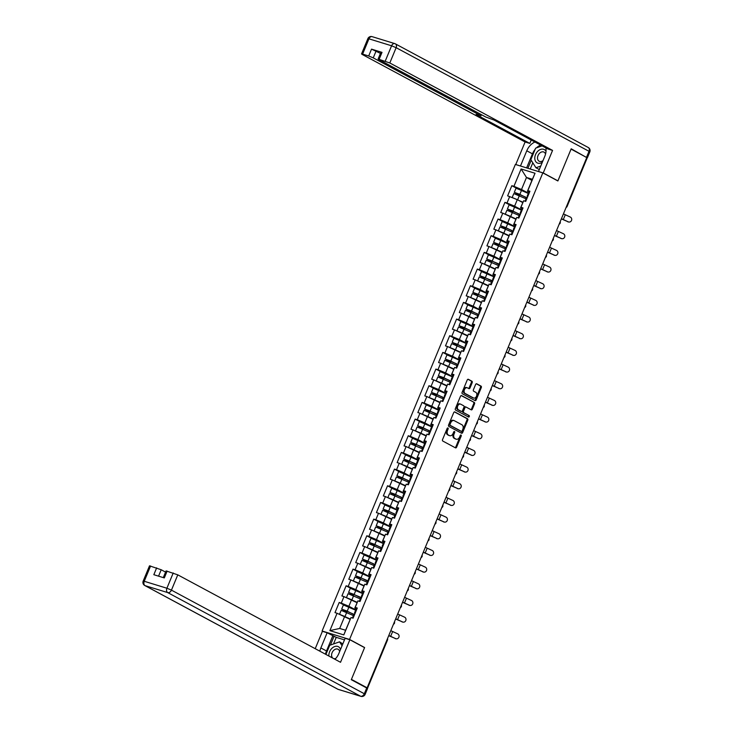 <?xml version="1.0" encoding="UTF-8"?>
<svg xmlns="http://www.w3.org/2000/svg" width="733" height="733" viewBox="0 0 733 733"><rect width="100%" height="100%" fill="white"/><g stroke="black" fill="none" stroke-linecap="round" stroke-linejoin="round"><path stroke-width="1.1" d="M447.945 427.999A0.797 0.55 107.1 0 0 447.148 428.475L442.53 439.617A1.145 0.788 107.1 0 0 442.796 441.046L455.468 447.854A1.145 0.788 107.1 0 0 456.604 447.176L461.222 436.034A0.797 0.55 107.1 0 0 460.232 435.503L459.637 436.95A3.647 2.529 107.1 0 1 456.311 439.223A3.647 2.529 107.1 0 1 455.999 439.094L454.936 438.526A3.647 2.529 107.1 0 1 454.075 433.963L454.68 432.516A0.797 0.55 107.1 0 0 453.69 431.984L453.095 433.432A3.647 2.529 107.1 0 1 449.769 435.714A3.647 2.529 107.1 0 1 449.448 435.576L448.394 435.008A3.647 2.529 107.1 0 1 447.533 430.445L448.129 428.997A0.797 0.55 107.1 0 0 447.945 427.999M472.189 382.653A1.145 0.788 107.1 0 0 471.924 381.224L468.369 379.309A1.145 0.788 107.1 0 0 467.233 379.987L462.102 392.366A1.145 0.788 107.1 0 0 462.376 393.786L475.039 400.594A1.145 0.788 107.1 0 0 476.175 399.925L481.306 387.546A1.145 0.788 107.1 0 0 481.031 386.117L476.743 383.808A1.145 0.788 107.1 0 0 475.607 384.486L473.408 389.782A1.145 0.788 107.1 0 0 473.683 391.211L475.809 392.347A3.051 2.117 107.1 0 1 476.606 395.976A3.051 2.117 107.1 0 1 473.747 398.074A3.051 2.117 107.1 0 1 473.481 397.964L465.143 393.484A3.051 2.117 107.1 0 1 464.346 389.855A3.051 2.117 107.1 0 1 467.205 387.757A3.051 2.117 107.1 0 1 467.471 387.867L468.854 388.618A1.145 0.788 107.1 0 0 470 387.949L472.189 382.653L471.392 382.406A1.145 0.788 107.1 0 0 471.117 380.977L467.938 379.273M367.123 687.82L351.428 679.381L364.613 647.532L349.559 639.442L542.823 172.869L557.877 180.959L571.071 149.111L586.766 157.549L367.123 687.82L365.923 687.444L367.068 688.067L387.088 639.634M454.854 411.937A1.145 0.788 107.1 0 0 453.718 412.606L448.587 424.984A1.145 0.788 107.1 0 0 448.862 426.414L461.524 433.221A1.145 0.788 107.1 0 0 462.66 432.543L467.791 420.165A1.145 0.788 107.1 0 0 467.526 418.745L454.652 411.873M455.349 408.675L460.471 396.296A1.145 0.788 107.1 0 1 461.616 395.628L474.278 402.426A1.145 0.788 107.1 0 1 474.544 403.856L472.354 409.151A1.145 0.788 107.1 0 1 471.218 409.829L466.078 407.062A1.145 0.788 107.1 0 0 464.942 407.74L463.485 411.25A1.145 0.788 107.1 0 0 463.751 412.679L469.102 415.547A0.797 0.55 107.1 0 1 468.497 417.022L455.614 410.095A1.145 0.788 107.1 0 1 455.349 408.675M349.559 639.442L322.099 631.012L515.363 164.439L542.823 172.869M516.426 188.161L511.836 185.696L507.63 195.848L517.296 199.642L522.757 202.583M511.836 185.696L513.915 186.338L521.108 168.975L535.035 173.254L527.842 190.617L529.922 191.258L525.726 201.41L523.637 200.769L520.943 207.283L523.023 207.925L518.817 218.077L516.738 217.435L514.035 223.959L516.114 224.6L511.909 234.752L509.829 234.111L507.126 240.626L509.215 241.267L505.01 251.419L502.92 250.778L500.227 257.301L502.307 257.943L498.101 268.095L496.021 267.453L493.318 273.968L495.398 274.609L491.192 284.761L489.113 284.12L486.41 290.644L488.499 291.285L484.293 301.437L482.204 300.796L479.51 307.31L481.59 307.952L477.385 318.104L475.305 317.462L472.602 323.986L474.682 324.627L470.476 334.779L468.396 334.138L465.693 340.653L467.782 341.294L463.577 351.446L461.488 350.805L458.794 357.328L460.874 357.97L456.668 368.122L454.588 367.48L451.885 373.995L453.965 374.636L449.76 384.788L447.68 384.147L444.977 390.671L447.066 391.303L442.86 401.464L440.771 400.823L438.077 407.337L440.157 407.979L435.952 418.131L433.872 417.489L431.169 424.013L433.249 424.645L429.043 434.797L426.963 434.165L424.26 440.68L426.349 441.321L422.144 451.473L420.064 450.832L417.361 457.355L419.441 457.988L415.235 468.14L413.155 467.507L410.453 474.022L412.532 474.663L408.327 484.815L406.247 484.174L403.544 490.698L405.633 491.33L401.427 501.482L399.348 500.85L396.645 507.364L398.725 508.006L394.519 518.158L392.439 517.516L389.736 524.04L391.816 524.672L387.61 534.824L385.531 534.192L382.837 540.707L384.917 541.348L380.711 551.5L378.631 550.859L375.928 557.382L378.008 558.015L373.803 568.167L371.723 567.534L369.02 574.049L371.1 574.69L366.894 584.842L364.814 584.201L362.12 590.725L364.2 591.357L359.995 601.509L357.915 600.877L355.212 607.391L357.292 608.033L353.086 618.185L351.006 617.543L343.814 634.906L329.887 630.627L337.079 613.264L350.127 619.358M343.795 604.945L339.196 602.471L334.99 612.623L337.079 613.264M339.196 602.471L341.285 603.112L343.979 596.598L357.035 602.682M350.695 588.269L346.104 585.804L341.899 595.956L343.979 596.598M346.104 585.804L348.184 586.446L350.887 579.922L363.935 586.015M357.603 571.603L353.013 569.129L348.807 579.281L350.887 579.922M353.013 569.129L355.093 569.77L357.796 563.256L370.843 569.339M364.512 554.927L359.912 552.462L355.707 562.614L357.796 563.256M359.912 552.462L362.001 553.103L364.695 546.58L377.752 552.673M371.411 538.26L366.821 535.786L362.615 545.938L364.695 546.58M366.821 535.786L368.901 536.428L371.604 529.913L384.651 535.997M378.32 521.584L373.729 519.12L369.524 529.272L371.604 529.913M373.729 519.12L375.809 519.761L378.512 513.237L391.559 519.33M385.228 504.918L380.629 502.444L376.423 512.596L378.512 513.237M380.629 502.444L382.718 503.085L385.411 496.571L398.468 502.655M392.128 488.242L387.537 485.777L383.332 495.929L385.411 496.571M387.537 485.777L389.617 486.419L392.32 479.895L405.367 485.988M399.036 471.576L394.446 469.102L390.24 479.254L392.32 479.895M394.446 469.102L396.526 469.743L399.228 463.229L412.276 469.312M405.945 454.9L401.345 452.435L397.139 462.587L399.228 463.229M401.345 452.435L403.425 453.076L406.128 446.553L419.175 452.646M412.844 438.233L408.254 435.759L404.048 445.911L406.128 446.553M408.254 435.759L410.333 436.401L413.036 429.886L426.084 435.97M419.752 421.557L415.162 419.093L410.956 429.245L413.036 429.886M415.162 419.093L417.242 419.734L419.945 413.21L432.992 419.303M426.661 404.891L422.061 402.417L417.856 412.569L419.945 413.21M422.061 402.417L424.141 403.058L426.844 396.544L439.892 402.628M433.56 388.215L428.97 385.75L424.764 395.902L426.844 396.544M428.97 385.75L431.05 386.392L433.753 379.868L446.8 385.961M440.469 371.549L435.878 369.084L431.673 379.236L433.753 379.868M435.878 369.084L437.958 369.716L440.652 363.202L453.709 369.295M447.368 354.873L442.778 352.408L438.572 362.56L440.652 363.202M442.778 352.408L444.858 353.049L447.561 346.526L460.608 352.619M454.277 338.206L449.686 335.741L445.481 345.894L447.561 346.526M449.686 335.741L451.766 336.374L454.469 329.859L467.517 335.952M461.185 321.53L456.595 319.066L452.389 329.218L454.469 329.859M456.595 319.066L458.675 319.707L461.369 313.183L474.425 319.276M468.085 304.864L463.494 302.399L459.289 312.551L461.369 313.183M463.494 302.399L465.574 303.031L468.277 296.517L481.324 302.61M474.993 288.188L470.403 285.723L466.197 295.875L468.277 296.517M470.403 285.723L472.483 286.365L475.186 279.841L488.233 285.934M481.902 271.522L477.311 269.057L473.106 279.209L475.186 279.841M477.311 269.057L479.391 269.689L482.085 263.174L495.142 269.268M488.801 254.846L484.211 252.381L480.005 262.533L482.085 263.174M484.211 252.381L486.291 253.022L488.993 246.499L502.041 252.592M495.71 238.179L491.119 235.714L486.914 245.867L488.993 246.499M491.119 235.714L493.199 236.347L495.902 229.832L508.949 235.925M502.618 221.503L498.028 219.039L493.822 229.191L495.902 229.832M498.028 219.039L500.108 219.68L502.801 213.156L515.858 219.249M509.517 204.837L504.927 202.372L500.721 212.524L502.801 213.156M504.927 202.372L507.007 203.004L509.71 196.49M522.638 208.841L520.522 207.98L523.637 200.769M517.296 199.642L514.593 206.165L521.484 209.867M520.522 207.98L520.943 207.283M507.007 203.004L514.593 206.165M515.052 225.425L513.613 224.655L516.738 217.435M510.388 216.317L507.694 222.832L514.584 226.534M513.613 224.655L514.035 223.959M500.108 219.68L507.694 222.832M508.152 242.101L506.714 241.322L509.829 234.111M503.489 232.984L500.786 239.508L507.676 243.209M506.714 241.322L507.126 240.626M493.199 236.347L500.786 239.508M501.244 258.767L499.805 257.998L502.92 250.778M496.58 249.66L493.877 256.174L500.767 259.876M499.805 257.998L500.227 257.301M486.291 253.022L493.877 256.174M494.335 275.443L492.897 274.664L496.021 267.453M489.681 266.326L486.978 272.85L493.868 276.552M492.897 274.664L493.318 273.968M479.391 269.689L486.978 272.85M487.436 292.11L485.997 291.34L489.113 284.12M482.772 283.002L480.069 289.517L486.959 293.218M485.997 291.34L486.41 290.644M472.483 286.365L480.069 289.517M480.527 308.785L479.089 308.007L482.204 300.796M475.864 299.669L473.17 306.192L480.051 309.894M479.089 308.007L479.51 307.31M465.574 303.031L473.17 306.192M473.619 325.452L472.18 324.682L475.305 317.462M468.964 316.344L466.261 322.859L473.151 326.561M472.18 324.682L472.602 323.986M458.675 319.707L466.261 322.859M466.719 342.128L465.281 341.349L468.396 334.138M462.056 333.011L459.353 339.535L466.243 343.236M465.281 341.349L465.693 340.653M451.766 336.374L459.353 339.535M459.811 358.794L458.372 358.025L461.488 350.805M455.147 349.687L452.453 356.201L459.334 359.903M458.372 358.025L458.794 357.328M444.858 353.049L452.453 356.201M453.59 375.553L451.464 374.691L454.588 367.48M448.248 366.353L445.545 372.877L452.435 376.579M451.464 374.691L451.885 373.995M437.958 369.716L445.545 372.877M446.681 392.219L444.565 391.367L447.68 384.147M441.339 383.029L438.636 389.544L445.527 393.245M444.565 391.367L444.977 390.671M431.05 386.392L438.636 389.544M439.094 408.812L437.656 408.034L440.771 400.823M434.431 399.696L431.737 406.219L438.627 409.921M437.656 408.034L438.077 407.337M424.141 403.058L431.737 406.219M432.186 425.479L430.747 424.709L433.872 417.489M427.531 416.371L424.828 422.886L431.719 426.588M430.747 424.709L431.169 424.013M417.242 419.734L424.828 422.886M425.287 442.155L423.848 441.376L426.963 434.165M420.623 433.038L417.92 439.562L424.81 443.263M423.848 441.376L424.26 440.68M410.333 436.401L417.92 439.562M418.378 458.821L416.94 458.052L420.064 450.832M413.714 449.714L411.021 456.228L417.911 459.93M416.94 458.052L417.361 457.355M403.425 453.076L411.021 456.228M411.479 475.497L410.04 474.718L413.155 467.507M406.815 466.38L404.112 472.904L411.002 476.606M410.04 474.718L410.453 474.022M396.526 469.743L404.112 472.904M404.57 492.164L403.132 491.394L406.247 484.174M399.906 483.056L397.204 489.571L404.094 493.272M403.132 491.394L403.544 490.698M389.617 486.419L397.204 489.571M398.349 508.922L396.223 508.061L399.348 500.85M392.998 499.723L390.304 506.246L397.194 509.948M396.223 508.061L396.645 507.364M382.718 503.085L390.304 506.246M390.762 525.506L389.324 524.736L392.439 517.516M386.099 516.399L383.396 522.913L390.286 526.615M389.324 524.736L389.736 524.04M375.809 519.761L383.396 522.913M383.854 542.173L382.415 541.403L385.531 534.192M379.19 533.065L376.487 539.589L383.377 543.29M382.415 541.403L382.837 540.707M368.901 536.428L376.487 539.589M377.632 558.931L375.507 558.079L378.631 550.859M372.282 549.741L369.588 556.255L376.478 559.957M375.507 558.079L375.928 557.382M362.001 553.103L369.588 556.255M370.046 575.515L368.607 574.745L371.723 567.534M365.382 566.407L362.679 572.931L369.569 576.633M368.607 574.745L369.02 574.049M355.093 569.77L362.679 572.931M363.137 592.191L361.699 591.421L364.814 584.201M358.474 583.083L355.771 589.598L362.661 593.299M361.699 591.421L362.12 590.725M348.184 586.446L355.771 589.598M356.229 608.857L354.79 608.088L357.915 600.877M351.565 599.75L348.871 606.264L355.762 609.966M354.79 608.088L355.212 607.391M341.285 603.112L348.871 606.264M344.666 616.426L339.681 628.447L345.609 630.261L351.006 617.543M345.609 630.261L343.814 634.906M329.887 630.627L339.681 628.447M586.675 157.778L587.124 158.099L567.076 206.504L566.664 206.211L586.721 157.797M322.978 631.489L322.099 631.012M529.547 192.174L527.43 191.313L532.405 179.292L526.486 177.468L521.502 189.49L528.392 193.191M531.947 180.41L526.486 177.468L521.108 168.975M527.43 191.313L527.842 190.617M532.405 179.292L535.035 173.254M513.915 186.338L521.502 189.49M364.613 647.532L364.044 647.358M447.387 428.118A0.797 0.55 107.1 0 1 447.332 428.759L446.736 430.198A3.647 2.529 107.1 0 0 447.597 434.761L448.394 435.008M449.769 435.714L448.972 435.466A3.647 2.529 107.1 0 1 448.651 435.329L447.597 434.761M456.311 439.223L455.514 438.985A3.647 2.529 107.1 0 1 455.193 438.847L454.139 438.279A3.647 2.529 107.1 0 1 453.278 433.716L453.874 432.268A0.797 0.55 107.1 0 0 453.938 431.627M455.092 447.652A1.145 0.788 107.1 0 0 455.807 446.938L460.416 435.787A0.797 0.55 107.1 0 0 460.48 435.145M461.149 433.02A1.145 0.788 107.1 0 0 461.863 432.296L466.994 419.927A1.145 0.788 107.1 0 0 466.719 418.497L454.433 411.891M450.053 424.361A0.797 0.55 107.1 0 0 450.245 425.36L461.359 431.334A0.797 0.55 107.1 0 0 462.156 430.867L462.789 429.346A3.647 2.529 107.1 0 0 461.927 424.774L454.323 420.696A3.647 2.529 107.1 0 0 454.011 420.559A3.647 2.529 107.1 0 0 450.685 422.84L450.053 424.361L449.256 424.114A0.797 0.55 107.1 0 0 449.439 425.113L450.245 425.36M460.7 431.132A0.797 0.55 107.1 0 1 460.562 431.086L449.439 425.113M453.525 420.449A3.647 2.529 107.1 0 0 453.205 420.311A3.647 2.529 107.1 0 0 449.879 422.593L450.685 422.84M449.256 424.114L449.879 422.593M461.185 395.582L474.278 402.426M470.843 409.628A1.145 0.788 107.1 0 0 471.557 408.913L473.747 403.608A1.145 0.788 107.1 0 0 473.481 402.188M465.876 406.998L465.281 406.815A1.145 0.788 107.1 0 0 464.136 407.493L462.688 411.002A1.145 0.788 107.1 0 0 462.954 412.432L469.102 415.547M468.057 416.784A0.797 0.55 107.1 0 0 468.305 415.309M460.745 404.204A3.051 2.117 107.1 0 0 460.48 404.094A3.051 2.117 107.1 0 0 457.63 406.192A3.051 2.117 107.1 0 0 458.427 409.811L461.359 411.387A1.145 0.788 107.1 0 0 462.496 410.718L463.952 407.209A1.145 0.788 107.1 0 0 463.687 405.78L460.745 404.204M459.948 403.956A3.051 2.117 107.1 0 0 459.683 403.846A3.051 2.117 107.1 0 0 456.824 405.945A3.051 2.117 107.1 0 0 457.621 409.564L458.427 409.811M460.764 411.213A1.145 0.788 107.1 0 1 460.562 411.149L457.621 409.564M468.488 388.417A1.145 0.788 107.1 0 0 469.193 387.702L471.392 382.406M466.664 387.629A3.051 2.117 107.1 0 0 466.399 387.51A3.051 2.117 107.1 0 0 463.549 389.617A3.051 2.117 107.1 0 0 464.346 393.236L465.143 393.484M473.234 397.882A3.051 2.117 107.1 0 1 472.95 397.827A3.051 2.117 107.1 0 1 472.684 397.717L464.346 393.236M474.663 400.392A1.145 0.788 107.1 0 0 475.378 399.677L480.5 387.299A1.145 0.788 107.1 0 0 480.234 385.87L476.313 383.771M355.661 610.195L343.401 604.954L341.697 609.068L344.675 610.836A0.696 0.486 -72.9 0 1 344.904 611.487M345.921 611.927A0.696 0.486 107.1 0 0 345.719 611.157L343.09 609.645L346.48 610.836L353.892 614.474M339.535 614.291L341.166 610.351L353.425 615.592M340.011 614.483L350.273 619M350.209 619.156L345.115 616.664M344.373 616.297L341.835 615.244M341.697 609.068L353.957 614.309M388.747 635.612A9.3 0.907 -157.5 0 0 390.112 636.253L395.655 638.626A2.611 2.428 98.2 0 0 398.99 636.913A2.611 2.428 98.2 0 0 397.653 633.816L392.65 631.525A7.788 0.76 22.5 0 1 390.808 630.637M396.287 638.81L395.728 638.736A2.611 2.428 -81.8 0 1 395.105 638.553M355.212 613.063L354.506 612.999L355.047 613.457M356.916 608.949L356.211 608.885L354.506 612.999M354.68 614.346L353.975 614.281L352.436 617.983M395.655 638.626L390.662 636.336A7.788 0.76 22.5 0 1 388.82 635.447M340.506 649.52A7.559 5.397 -61.8 0 0 333.891 646.891A7.559 5.397 -61.8 0 0 328.86 655.449A7.559 5.397 -61.8 0 0 328.897 656.035M339.645 651.582A5.168 3.692 -61.8 0 0 338.105 649.264A5.168 3.692 -61.8 0 0 333.799 650.253A5.168 3.692 -61.8 0 0 331.582 655.247A5.168 3.692 -61.8 0 0 332.965 658.225M333.46 658.491A5.168 3.692 -61.8 0 0 335.76 658.472M325.919 654.441L329.713 645.297L339.581 641.824L342.815 643.931M339.581 641.824L342.064 645.746M546.021 151.355A7.559 5.397 -61.8 0 0 537.655 151.364A7.559 5.397 -61.8 0 0 535.264 160.729A7.559 5.397 -61.8 0 0 542.31 162.305M545.517 154.196A5.168 3.692 -61.8 0 0 544.023 152.125A5.168 3.692 -61.8 0 0 539.479 153.353A5.168 3.692 -61.8 0 0 539.131 161.233A5.168 3.692 -61.8 0 0 543.025 160.582M539.515 169.057L538.819 169.305L535.951 167.756L530.848 159.693L535.631 148.158L542.108 145.876M540.752 166.07L535.951 167.756M334.972 659.306A13.075 9.337 -61.8 0 0 338.866 653.47L345.151 638.296L349.87 639.744L340.533 662.293L177.78 574.846L171.449 590.129L364.319 693.757L366.711 687.985L351.29 679.702L364.576 647.642L349.87 639.744M325.525 654.23A13.075 9.337 -61.8 0 1 326.515 650.977L320.852 647.935A13.075 9.337 -61.8 0 0 319.863 651.188M320.852 647.935L327.138 632.762L322.41 631.315L315.217 648.687M344.492 639.891L336.236 637.353L327.138 632.762M165.576 572.106L161.214 569.761L158.557 576.156M150.577 565.995L144.245 581.278L143.173 581.095L149.505 565.821L161.214 569.761M163.294 577.613L166.079 570.906L177.78 574.846M156.66 567.864L153.829 574.699L164.311 577.925L167.142 571.089M366.711 687.985L367.526 688.58L365.135 694.353L364.319 693.757A3.491 2.492 118.2 0 1 360.59 696.222L167.72 592.594L145.07 585.64L337.931 689.267L360.59 696.222A3.491 2.419 -72.9 0 0 360.893 696.35A3.491 3.491 0 0 0 365.135 694.353M326.515 650.977L332.8 635.804M334.083 636.198L330.418 645.04M336.236 637.353L333.497 643.959M520.65 166.061L515.766 164.522L525.103 141.973L362.349 54.526L361.534 53.93L362.606 54.114L368.69 55.974L371.521 49.138L380.445 53.381M520.485 165.97L526.77 150.796A13.075 9.337 -61.8 0 1 534.934 142.019M586.748 157.604L571.199 148.79L557.923 180.849L543.226 172.951L538.498 171.504L544.784 156.331A13.075 9.337 -61.8 0 0 545.865 147.901M543.226 172.951L552.563 150.402L547.844 148.955L494.069 120.065L485.75 117.014L378.924 59.62L378.109 59.025L380.94 52.18L382.012 52.364L371.521 49.138M531.233 140.03L529.831 143.421L525.103 141.973M557.923 180.849L557.355 180.675M552.563 150.402L389.809 62.965L378.109 59.025M376.075 51.035L373.244 57.87L480.069 115.273L476.056 114.531L529.831 143.421M373.244 57.87L368.69 55.974M526.615 167.894L532.442 153.838L526.77 150.796M540.597 145.07A13.075 9.337 -61.8 0 0 536.483 147.855M535.163 149.285A13.075 9.337 -61.8 0 0 532.442 153.838M531.214 160.27L527.897 168.288M532.809 162.781L530.234 169.002M362.569 593.528L350.301 588.278L348.596 592.392L351.583 594.17A0.696 0.486 -72.9 0 1 351.813 594.82M352.82 595.26A0.696 0.486 107.1 0 0 352.619 594.49L349.998 592.97L353.379 594.17L360.801 597.798M346.434 597.615L348.065 593.675L360.334 598.925M346.911 597.816L357.182 602.324M357.108 602.489L352.023 599.997M351.281 599.631L348.734 598.568M348.596 592.392L361.58 597.67M369.478 576.853L357.209 571.612L355.505 575.726L358.483 577.494A0.696 0.486 -72.9 0 1 358.712 578.145M359.729 578.584A0.696 0.486 107.1 0 0 359.527 577.815L356.898 576.303L360.288 577.494L367.7 581.132M353.343 580.948L354.974 577.008L367.242 582.249M353.819 581.141L364.081 585.658M364.017 585.814L358.923 583.321M358.19 582.955L355.642 581.901M355.505 575.726L368.488 581.003M376.377 560.186L364.118 554.936L362.414 559.05L365.391 560.827A0.696 0.486 -72.9 0 1 365.62 561.478M366.628 561.918A0.696 0.486 107.1 0 0 366.436 561.148L363.806 559.627L367.196 560.827L374.609 564.465M360.251 564.273L361.882 560.333L374.142 565.583M360.728 564.474L370.99 568.982M370.925 569.147L365.831 566.655M365.089 566.288L362.551 565.225M362.414 559.05L374.673 564.3M383.286 543.51L371.017 538.269L369.313 542.383L372.3 544.152A0.696 0.486 -72.9 0 1 372.529 544.802M373.537 545.242A0.696 0.486 107.1 0 0 373.335 544.472L370.715 542.961L374.096 544.152L381.517 547.789M367.151 547.606L368.781 543.666L381.05 548.907M367.627 547.798L377.898 552.315M377.825 552.471L372.74 549.979M371.998 549.622L369.45 548.559M369.313 542.383L381.581 547.624M390.194 526.844L377.926 521.594L376.221 525.708L379.199 527.485A0.696 0.486 -72.9 0 1 379.428 528.136M380.445 528.575A0.696 0.486 107.1 0 0 380.244 527.806L377.614 526.285L381.004 527.485L388.417 531.123M374.059 530.93L375.69 526.99L387.959 532.24M374.536 531.132L384.798 535.64M384.733 535.805L379.639 533.312M378.906 532.946L376.359 531.892M376.221 525.708L388.49 530.958M395.655 618.945A9.3 0.907 -157.5 0 0 397.011 619.587L402.564 621.96A2.611 2.428 98.2 0 0 405.899 620.237A2.611 2.428 98.2 0 0 404.552 617.149L399.558 614.859A7.788 0.76 22.5 0 1 397.717 613.97M403.187 622.143L402.637 622.06A2.611 2.428 -81.8 0 1 402.014 621.877M362.111 596.387L361.406 596.332L361.955 596.781M363.815 592.273L363.11 592.209L361.406 596.332M402.564 621.96L397.57 619.669A7.788 0.76 22.5 0 1 395.719 618.78M402.564 602.269A9.3 0.907 -157.5 0 0 403.92 602.911L409.472 605.284A2.611 2.428 98.2 0 0 412.798 603.571A2.611 2.428 98.2 0 0 411.46 600.474L406.467 598.183A7.788 0.76 22.5 0 1 404.616 597.294M410.095 605.467L409.545 605.394A2.611 2.428 -81.8 0 1 408.922 605.211M369.02 579.721L368.314 579.656L368.855 580.115M370.724 575.607L370.018 575.542L368.314 579.656M409.472 605.284L404.469 602.993A7.788 0.76 22.5 0 1 402.628 602.105M409.463 585.603A9.3 0.907 -157.5 0 0 410.828 586.244L416.371 588.617A2.611 2.428 98.2 0 0 419.707 586.904A2.611 2.428 98.2 0 0 418.369 583.807L413.366 581.516A7.788 0.76 22.5 0 1 411.525 580.628M417.004 588.801L416.445 588.718A2.611 2.428 -81.8 0 1 415.822 588.535M375.928 563.045L375.223 562.99L375.763 563.439M375.397 564.328L374.691 564.273L373.152 567.974M416.371 588.617L411.378 586.327A7.788 0.76 22.5 0 1 409.536 585.438M416.371 568.927A9.3 0.907 -157.5 0 0 417.728 569.568L423.28 571.942A2.611 2.428 98.2 0 0 426.615 570.228A2.611 2.428 98.2 0 0 425.268 567.131L420.275 564.841A7.788 0.76 22.5 0 1 418.433 563.952M423.903 572.125L423.353 572.052A2.611 2.428 -81.8 0 1 422.73 571.868M382.828 546.378L382.122 546.314L382.672 546.772M384.532 542.264L383.826 542.2L382.122 546.314M382.296 547.661L381.591 547.597L380.06 551.298M423.28 571.942L418.286 569.651A7.788 0.76 22.5 0 1 416.436 568.762M423.28 552.261A9.3 0.907 -157.5 0 0 424.636 552.902L430.189 555.275A2.611 2.428 98.2 0 0 433.515 553.562A2.611 2.428 98.2 0 0 432.177 550.465L427.183 548.174A7.788 0.76 22.5 0 1 425.332 547.285M430.812 555.458L430.262 555.376A2.611 2.428 -81.8 0 1 429.639 555.193M389.736 529.702L389.031 529.647L389.571 530.096M391.44 525.588L390.735 525.534L389.031 529.647M389.205 530.985L388.499 530.93L386.969 534.632M430.189 555.275L425.186 552.984A7.788 0.76 22.5 0 1 423.344 552.096M397.094 510.168L384.834 504.927L383.13 509.041L386.108 510.809A0.696 0.486 -72.9 0 1 386.337 511.46M387.345 511.9A0.696 0.486 107.1 0 0 387.152 511.13L384.523 509.618L387.913 510.809L395.325 514.447M380.968 514.264L382.599 510.324L394.858 515.565M381.444 514.456L391.706 518.973M391.642 519.129L386.548 516.637M385.805 516.279L383.267 515.217M383.13 509.041L395.389 514.282M430.179 535.585A9.3 0.907 -157.5 0 0 431.545 536.226L437.088 538.599A2.611 2.428 98.2 0 0 440.423 536.886A2.611 2.428 98.2 0 0 439.085 533.789L434.083 531.498A7.788 0.76 22.5 0 1 432.241 530.61M437.72 538.782L437.161 538.709A2.611 2.428 -81.8 0 1 436.538 538.526M396.645 513.036L395.939 512.972L396.48 513.43M396.113 514.319L395.408 514.254L393.868 517.956M437.088 538.599L432.094 536.309A7.788 0.76 22.5 0 1 430.253 535.42M404.002 493.501L391.734 488.251L390.029 492.365L393.016 494.143A0.696 0.486 -72.9 0 1 393.236 494.793M394.253 495.233A0.696 0.486 107.1 0 0 394.052 494.463L391.431 492.942L394.812 494.143L402.234 497.78M387.867 497.588L389.498 493.648L401.766 498.898M388.343 497.789L398.615 502.297M398.541 502.462L393.456 499.97M392.714 499.604L390.167 498.55M390.029 492.365L402.298 497.615M437.088 518.918A9.3 0.907 -157.5 0 0 438.444 519.56L443.996 521.933A2.611 2.428 98.2 0 0 447.332 520.219A2.611 2.428 98.2 0 0 445.985 517.122L440.991 514.832A7.788 0.76 22.5 0 1 439.149 513.943M444.619 522.116L444.07 522.033A2.611 2.428 -81.8 0 1 443.447 521.85M403.544 496.36L402.838 496.305L403.379 496.754M405.248 492.246L404.543 492.191L402.838 496.305M403.013 497.643L402.307 497.588L400.777 501.29M443.996 521.933L439.003 519.642A7.788 0.76 22.5 0 1 437.152 518.753M410.911 476.826L398.642 471.585L396.938 475.699L399.916 477.467A0.696 0.486 -72.9 0 1 400.145 478.118M401.162 478.557A0.696 0.486 107.1 0 0 400.96 477.788L398.331 476.276L401.721 477.467L409.133 481.105M394.775 480.921L396.406 476.981L408.675 482.222M395.252 481.114L405.514 485.631M405.45 485.796L400.355 483.294M399.622 482.937L397.075 481.874M396.938 475.699L409.206 480.94M443.996 502.242A9.3 0.907 -157.5 0 0 445.352 502.884L450.905 505.257A2.611 2.428 98.2 0 0 454.231 503.544A2.611 2.428 98.2 0 0 452.893 500.456L447.9 498.156A7.788 0.76 22.5 0 1 446.049 497.276M451.528 505.44L450.978 505.367A2.611 2.428 -81.8 0 1 450.346 505.184M410.453 479.694L409.747 479.629L410.288 480.088M412.157 475.58L411.451 475.515L409.747 479.629M409.921 480.976L409.216 480.912L407.685 484.614M450.905 505.257L445.902 502.966A7.788 0.76 22.5 0 1 444.061 502.078M417.81 460.159L405.551 454.909L403.846 459.023L406.824 460.8A0.696 0.486 -72.9 0 1 407.053 461.451M408.061 461.891A0.696 0.486 107.1 0 0 407.869 461.121L405.239 459.6L408.62 460.8L416.042 464.438M401.684 464.246L403.315 460.306L415.574 465.556M402.16 464.447L412.422 468.955M412.358 469.12L407.264 466.628M406.522 466.261L403.984 465.208M403.846 459.023L416.83 464.301M450.896 485.576A9.3 0.907 -157.5 0 0 452.261 486.217L457.804 488.59A2.611 2.428 98.2 0 0 461.139 486.877A2.611 2.428 98.2 0 0 459.802 483.78L454.799 481.489A7.788 0.76 22.5 0 1 452.957 480.601M458.427 488.774L457.878 488.691A2.611 2.428 -81.8 0 1 457.255 488.508M417.361 463.018L416.656 462.963L417.196 463.412M419.065 458.904L418.36 458.849L416.656 462.963M457.804 488.59L452.811 486.3A7.788 0.76 22.5 0 1 450.969 485.411M424.719 443.483L412.45 438.242L410.746 442.356L413.733 444.125A0.696 0.486 -72.9 0 1 413.953 444.775M414.97 445.215A0.696 0.486 107.1 0 0 414.768 444.445L412.148 442.934L415.529 444.125L422.95 447.762M408.583 447.579L410.214 443.639L422.483 448.88M409.06 447.771L419.331 452.288M419.258 452.453L414.172 449.952M413.43 449.595L410.883 448.532M410.746 442.356L423.729 447.634M457.804 468.909A9.3 0.907 -157.5 0 0 459.16 469.551L464.713 471.915A2.611 2.428 98.2 0 0 468.048 470.201A2.611 2.428 98.2 0 0 466.701 467.113L461.708 464.814A7.788 0.76 22.5 0 1 459.866 463.934M465.336 472.098L464.786 472.025A2.611 2.428 -81.8 0 1 464.163 471.841M424.26 446.351L423.555 446.287L424.095 446.745M425.965 442.237L425.259 442.173L423.555 446.287M464.713 471.915L459.719 469.624A7.788 0.76 22.5 0 1 457.868 468.735M431.627 426.817L419.358 421.567L417.654 425.681L420.632 427.458A0.696 0.486 -72.9 0 1 420.861 428.109M421.878 428.548A0.696 0.486 107.1 0 0 421.677 427.779L419.047 426.258L422.437 427.458L429.85 431.096M415.492 430.903L417.123 426.963L429.391 432.213M415.968 431.105L426.23 435.613M426.166 435.778L421.072 433.285M420.339 432.919L417.792 431.865M417.654 425.681L429.923 430.931M464.704 452.234A9.3 0.907 -157.5 0 0 466.069 452.875L471.621 455.248A2.611 2.428 98.2 0 0 474.947 453.535A2.611 2.428 98.2 0 0 473.61 450.438L468.616 448.147A7.788 0.76 22.5 0 1 466.765 447.258M472.244 455.431L471.695 455.349A2.611 2.428 -81.8 0 1 471.062 455.166M431.169 429.675L430.463 429.62L431.004 430.069M432.873 425.561L432.168 425.506L430.463 429.62M430.637 430.958L429.932 430.903L428.402 434.605M471.621 455.248L466.619 452.957A7.788 0.76 22.5 0 1 464.777 452.069M438.526 410.141L426.267 404.9L424.563 409.014L427.541 410.782A0.696 0.486 -72.9 0 1 427.77 411.442M428.778 411.873A0.696 0.486 107.1 0 0 428.585 411.103L425.955 409.591L429.336 410.782L436.758 414.42M422.4 414.237L424.031 410.297L436.291 415.538M422.877 414.429L433.139 418.946M433.075 419.111L427.98 416.61M427.238 416.252L424.691 415.19M424.563 409.014L437.546 414.292M471.612 435.567A9.3 0.907 -157.5 0 0 472.977 436.208L478.521 438.572A2.611 2.428 98.2 0 0 481.856 436.859A2.611 2.428 98.2 0 0 480.518 433.771L475.515 431.471A7.788 0.76 22.5 0 1 473.674 430.592M479.144 438.765L478.594 438.682A2.611 2.428 -81.8 0 1 477.971 438.499M438.077 413.009L437.372 412.945L437.913 413.403M439.782 408.895L439.076 408.831L437.372 412.945M478.521 438.572L473.527 436.282A7.788 0.76 22.5 0 1 471.685 435.393M445.435 393.474L433.166 388.224L431.462 392.338L434.449 394.116A0.696 0.486 -72.9 0 1 434.669 394.766M435.686 395.206A0.696 0.486 107.1 0 0 435.484 394.436L432.864 392.915L436.245 394.116L443.667 397.753M429.3 397.561L430.931 393.621L443.199 398.871M429.776 397.762L440.047 402.27M439.974 402.435L434.889 399.943M434.147 399.577L431.6 398.523M431.462 392.338L443.731 397.588M478.521 418.891A9.3 0.907 -157.5 0 0 479.877 419.533L485.429 421.906A2.611 2.428 98.2 0 0 488.755 420.192A2.611 2.428 98.2 0 0 487.418 417.095L482.424 414.805A7.788 0.76 22.5 0 1 480.582 413.916M486.052 422.089L485.503 422.006A2.611 2.428 -81.8 0 1 484.88 421.823M444.977 396.333L444.271 396.278L444.812 396.727M444.445 397.616L443.74 397.561L442.21 401.263M485.429 421.906L480.427 419.615A7.788 0.76 22.5 0 1 478.585 418.726M452.343 376.799L440.075 371.558L438.371 375.672L441.348 377.44A0.696 0.486 -72.9 0 1 441.578 378.1M442.595 378.53A0.696 0.486 107.1 0 0 442.393 377.761L439.763 376.249L443.153 377.44L450.566 381.078M436.208 380.894L437.839 376.954L450.108 382.195M436.685 381.087L446.947 385.604M446.883 385.769L441.788 383.267M441.055 382.91L438.508 381.847M438.371 375.672L450.639 380.913M485.42 402.225A9.3 0.907 -157.5 0 0 486.785 402.866L492.338 405.23A2.611 2.428 98.2 0 0 495.664 403.517A2.611 2.428 98.2 0 0 494.326 400.429L489.332 398.129A7.788 0.76 22.5 0 1 487.482 397.249M492.961 405.422L492.411 405.34A2.611 2.428 -81.8 0 1 491.779 405.157M451.885 379.667L451.18 379.602L451.72 380.06M451.354 380.949L450.648 380.885L449.118 384.587M492.338 405.23L487.335 402.939A7.788 0.76 22.5 0 1 485.493 402.05M459.243 360.132L446.983 354.882L445.279 358.996L448.257 360.773A0.696 0.486 -72.9 0 1 448.486 361.424M449.494 361.864A0.696 0.486 107.1 0 0 449.292 361.094L446.672 359.573L450.053 360.773L457.474 364.411M443.108 364.219L444.748 360.279L457.007 365.529M443.593 364.42L453.855 368.928M453.791 369.093L448.697 366.601M447.955 366.234L445.407 365.181M445.279 358.996L457.539 364.246M492.329 385.549A9.3 0.907 -157.5 0 0 493.694 386.19L499.237 388.563A2.611 2.428 98.2 0 0 502.572 386.85A2.611 2.428 98.2 0 0 501.235 383.753L496.232 381.462A7.788 0.76 22.5 0 1 494.39 380.574M499.86 388.747L499.31 388.664A2.611 2.428 -81.8 0 1 498.687 388.481M458.794 362.991L458.088 362.936L458.629 363.385M460.498 358.877L459.793 358.822L458.088 362.936M458.262 364.274L457.557 364.219L456.018 367.92M499.237 388.563L494.244 386.273A7.788 0.76 22.5 0 1 492.402 385.384M466.151 343.456L453.883 338.215L452.179 342.329L455.166 344.098A0.696 0.486 -72.9 0 1 455.385 344.757M456.402 345.188A0.696 0.486 107.1 0 0 456.201 344.418L453.58 342.907L456.961 344.098L464.383 347.735M450.016 347.552L451.647 343.612L463.916 348.853M450.493 347.744L460.764 352.261M460.691 352.426L455.605 349.925M454.863 349.568L452.316 348.505M452.179 342.329L464.447 347.57M499.237 368.882A9.3 0.907 -157.5 0 0 500.593 369.524L506.146 371.888A2.611 2.428 98.2 0 0 509.472 370.174A2.611 2.428 98.2 0 0 508.134 367.086L503.14 364.787A7.788 0.76 22.5 0 1 501.299 363.907M506.769 372.08L506.219 371.998A2.611 2.428 -81.8 0 1 505.596 371.814M465.693 346.324L464.988 346.26L465.528 346.718M467.397 342.21L466.692 342.146L464.988 346.26M465.162 347.607L464.456 347.543L462.926 351.244M506.146 371.888L501.143 369.597A7.788 0.76 22.5 0 1 499.301 368.708M473.06 326.79L460.791 321.54L459.087 325.654L462.065 327.431A0.696 0.486 -72.9 0 1 462.294 328.082M463.311 328.521A0.696 0.486 107.1 0 0 463.109 327.752L460.48 326.231L463.87 327.431L471.282 331.069M456.925 330.876L458.556 326.936L470.824 332.186M457.401 331.078L467.663 335.586M467.599 335.751L462.505 333.258M461.772 332.892L459.224 331.838M459.087 325.654L471.356 330.904M506.137 352.207A9.3 0.907 -157.5 0 0 507.502 352.848L513.054 355.221A2.611 2.428 98.2 0 0 516.38 353.508A2.611 2.428 98.2 0 0 515.042 350.411L510.049 348.12A7.788 0.76 22.5 0 1 508.198 347.231M513.677 355.404L513.127 355.322A2.611 2.428 -81.8 0 1 512.495 355.139M472.602 329.658L471.896 329.593L472.437 330.052M474.306 325.534L473.6 325.479L471.896 329.593M472.07 330.931L471.365 330.876L469.835 334.578M513.054 355.221L508.051 352.93A7.788 0.76 22.5 0 1 506.21 352.042M479.959 310.114L467.7 304.873L465.996 308.987L468.973 310.755A0.696 0.486 -72.9 0 1 469.202 311.415M470.21 311.846A0.696 0.486 107.1 0 0 470.009 311.076L467.388 309.564L470.769 310.755L478.191 314.393M463.824 314.21L465.464 310.27L477.724 315.511M464.31 314.411L474.572 318.919M474.508 319.084L469.413 316.583M468.671 316.225L466.124 315.163M465.996 308.987L478.255 314.237M513.045 335.54A9.3 0.907 -157.5 0 0 514.41 336.181L519.954 338.554A2.611 2.428 98.2 0 0 523.289 336.832A2.611 2.428 98.2 0 0 521.951 333.744L516.948 331.444A7.788 0.76 22.5 0 1 515.107 330.565M520.577 338.738L520.027 338.655A2.611 2.428 -81.8 0 1 519.404 338.472M479.501 312.982L478.805 312.918L479.345 313.376M481.205 308.868L480.509 308.804L478.805 312.918M478.979 314.265L478.273 314.2L476.734 317.902M519.954 338.554L514.96 336.255A7.788 0.76 22.5 0 1 513.118 335.375M486.868 293.447L474.599 288.197L472.895 292.311L475.882 294.089A0.696 0.486 -72.9 0 1 476.102 294.739M477.119 295.179A0.696 0.486 107.1 0 0 476.917 294.409L474.297 292.888L477.678 294.089L485.099 297.726M470.733 297.534L472.364 293.594L484.632 298.844M471.209 297.735L481.48 302.243M481.407 302.408L476.322 299.916M475.58 299.55L473.032 298.496M472.895 292.311L485.878 297.598M519.954 318.864A9.3 0.907 -157.5 0 0 521.31 319.506L526.862 321.879A2.611 2.428 98.2 0 0 530.188 320.165A2.611 2.428 98.2 0 0 528.85 317.068L523.857 314.778A7.788 0.76 22.5 0 1 522.015 313.889M527.485 322.062L526.935 321.979A2.611 2.428 -81.8 0 1 526.312 321.796M486.41 296.315L485.704 296.251L486.245 296.709M488.114 292.201L487.408 292.137L485.704 296.251M526.862 321.879L521.859 319.588A7.788 0.76 22.5 0 1 520.018 318.699M493.776 276.772L481.508 271.531L479.803 275.645L482.781 277.413A0.696 0.486 -72.9 0 1 483.01 278.073M484.027 278.513A0.696 0.486 107.1 0 0 483.826 277.734L481.196 276.222L484.586 277.422L491.999 281.051M477.641 280.867L479.272 276.927L491.541 282.168M478.118 281.069L488.38 285.577M488.315 285.742L483.221 283.24M482.488 282.883L479.941 281.82M479.803 275.645L492.787 280.922M526.853 302.198A9.3 0.907 -157.5 0 0 528.218 302.839L533.771 305.212A2.611 2.428 98.2 0 0 537.097 303.489A2.611 2.428 98.2 0 0 535.759 300.402L530.756 298.102A7.788 0.76 22.5 0 1 528.914 297.222M534.394 305.395L533.835 305.313A2.611 2.428 -81.8 0 1 533.212 305.13M493.318 279.639L492.613 279.575L493.153 280.033M495.022 275.526L494.317 275.461L492.613 279.575M533.771 305.212L528.768 302.912A7.788 0.76 22.5 0 1 526.926 302.033M500.676 260.105L488.416 254.855L486.712 258.969L489.69 260.746A0.696 0.486 -72.9 0 1 489.919 261.397M490.927 261.837A0.696 0.486 107.1 0 0 490.725 261.067L488.105 259.555L491.486 260.746L498.907 264.384M484.54 264.192L486.181 260.252L498.44 265.502M485.026 264.393L495.288 268.901M495.224 269.066L490.13 266.574M489.387 266.207L486.84 265.154M486.712 258.969L499.686 264.256M533.761 285.522A9.3 0.907 -157.5 0 0 535.127 286.163L540.67 288.536A2.611 2.428 98.2 0 0 544.005 286.823A2.611 2.428 98.2 0 0 542.667 283.726L537.665 281.435A7.788 0.76 22.5 0 1 535.823 280.547M541.293 288.72L540.743 288.646A2.611 2.428 -81.8 0 1 540.12 288.454M500.218 262.973L499.521 262.909L500.062 263.367M501.922 258.859L501.225 258.795L499.521 262.909M540.67 288.536L535.676 286.246A7.788 0.76 22.5 0 1 533.835 285.357M507.584 243.438L495.316 238.188L493.611 242.302L496.598 244.071A0.696 0.486 -72.9 0 1 496.818 244.73M497.835 245.17A0.696 0.486 107.1 0 0 497.634 244.391L495.013 242.88L498.394 244.08L505.807 247.708M491.449 247.525L493.08 243.585L505.349 248.835M491.925 247.727L502.197 252.234M502.123 252.399L497.038 249.898M496.296 249.541L493.749 248.478M493.611 242.302L505.88 247.552M540.67 268.855A9.3 0.907 -157.5 0 0 542.026 269.497L547.578 271.87A2.611 2.428 98.2 0 0 550.904 270.147A2.611 2.428 98.2 0 0 549.567 267.059L544.573 264.76A7.788 0.76 22.5 0 1 542.732 263.88M548.202 272.053L547.652 271.97A2.611 2.428 -81.8 0 1 547.029 271.787M507.126 246.297L506.421 246.233L506.961 246.691M508.83 242.183L508.125 242.119L506.421 246.233M506.595 247.58L505.889 247.516L504.359 251.217M547.578 271.87L542.576 269.57A7.788 0.76 22.5 0 1 540.734 268.69M514.484 226.763L502.224 221.513L500.52 225.627L503.498 227.404A0.696 0.486 -72.9 0 1 503.727 228.055M504.744 228.494A0.696 0.486 107.1 0 0 504.542 227.725L501.913 226.213L505.303 227.404L512.715 231.042M498.358 230.849L499.988 226.909L512.257 232.159M498.834 231.051L509.096 235.559M509.032 235.724L503.938 233.231M503.195 232.865L500.657 231.811M500.52 225.627L512.779 230.877M547.569 252.179A9.3 0.907 -157.5 0 0 548.935 252.821L554.487 255.194A2.611 2.428 98.2 0 0 557.813 253.481A2.611 2.428 98.2 0 0 556.475 250.384L551.473 248.093A7.788 0.76 22.5 0 1 549.631 247.204M555.11 255.377L554.551 255.304A2.611 2.428 -81.8 0 1 553.928 255.111M514.035 229.631L513.329 229.566L513.87 230.025M515.739 225.517L515.033 225.452L513.329 229.566M513.503 230.913L512.798 230.849L511.258 234.551M554.487 255.194L549.484 252.903A7.788 0.76 22.5 0 1 547.643 252.015M521.392 210.096L509.123 204.846L507.419 208.96L510.406 210.738A0.696 0.486 -72.9 0 1 510.635 211.388M511.643 211.828A0.696 0.486 107.1 0 0 511.442 211.049L508.821 209.537L512.202 210.738L519.624 214.366M505.257 214.183L506.897 210.243L519.156 215.493M505.743 214.384L516.005 218.892M515.94 219.057L510.846 216.556M510.104 216.198L507.557 215.136M507.419 208.96L519.688 214.21M554.478 235.513A9.3 0.907 -157.5 0 0 555.834 236.154L561.386 238.527A2.611 2.428 98.2 0 0 564.722 236.805A2.611 2.428 98.2 0 0 563.384 233.717L558.381 231.426A7.788 0.76 22.5 0 1 556.539 230.538M562.009 238.711L561.46 238.628A2.611 2.428 -81.8 0 1 560.837 238.445M520.934 212.955L520.228 212.891L520.778 213.349M520.403 214.238L519.697 214.173L518.167 217.875M561.386 238.527L556.393 236.228A7.788 0.76 22.5 0 1 554.542 235.348M528.301 193.42L516.032 188.17L514.328 192.284L517.306 194.062A0.696 0.486 -72.9 0 1 517.535 194.712M518.552 195.152A0.696 0.486 107.1 0 0 518.35 194.382L515.72 192.871L519.111 194.062L526.523 197.699M512.165 197.507L513.796 193.567L526.065 198.817M512.642 197.708L522.913 202.226M522.84 202.381L517.755 199.889M517.012 199.523L514.465 198.469M514.328 192.284L526.596 197.534M561.386 218.837A9.3 0.907 -157.5 0 0 562.742 219.479L568.295 221.852A2.611 2.428 98.2 0 0 571.621 220.138A2.611 2.428 98.2 0 0 570.283 217.041L565.29 214.751A7.788 0.76 22.5 0 1 563.448 213.862M568.918 222.035L568.368 221.962A2.611 2.428 -81.8 0 1 567.745 221.769M527.842 196.288L527.137 196.224L527.678 196.682M527.311 197.571L526.606 197.507L525.075 201.208M568.295 221.852L563.292 219.561A7.788 0.76 22.5 0 1 561.451 218.672M367.48 688.36L387.537 639.955L387.125 639.652A1.741 1.246 -61.8 0 0 387.262 639.213M394.162 622.546A1.741 1.246 -61.8 0 1 394.033 622.986A1.741 1.246 118.2 0 1 393.813 623.398M401.07 605.87A1.741 1.246 -61.8 0 1 400.933 606.31A1.741 1.246 118.2 0 1 400.713 606.722M407.969 589.204A1.741 1.246 -61.8 0 1 407.841 589.644A1.741 1.246 118.2 0 1 407.621 590.056M414.878 572.528A1.741 1.246 -61.8 0 1 414.75 572.968A1.741 1.246 118.2 0 1 414.53 573.38M421.787 555.861A1.741 1.246 -61.8 0 1 421.649 556.301A1.741 1.246 118.2 0 1 421.429 556.714M428.686 539.186A1.741 1.246 -61.8 0 1 428.558 539.625A1.741 1.246 118.2 0 1 428.338 540.038M435.594 522.519A1.741 1.246 -61.8 0 1 435.466 522.959A1.741 1.246 118.2 0 1 435.246 523.371M442.503 505.843A1.741 1.246 -61.8 0 1 442.365 506.283A1.741 1.246 118.2 0 1 442.146 506.695M449.402 489.177A1.741 1.246 -61.8 0 1 449.274 489.617A1.741 1.246 118.2 0 1 449.054 490.029M456.311 472.501A1.741 1.246 -61.8 0 1 456.183 472.941A1.741 1.246 118.2 0 1 455.963 473.353M463.219 455.834A1.741 1.246 -61.8 0 1 463.082 456.274A1.741 1.246 118.2 0 1 462.862 456.686M470.119 439.159A1.741 1.246 -61.8 0 1 469.99 439.598A1.741 1.246 118.2 0 1 469.771 440.02M477.027 422.492A1.741 1.246 -61.8 0 1 476.89 422.932A1.741 1.246 118.2 0 1 476.67 423.344M483.936 405.816A1.741 1.246 -61.8 0 1 483.798 406.256A1.741 1.246 118.2 0 1 483.578 406.678M490.835 389.15A1.741 1.246 -61.8 0 1 490.707 389.589A1.741 1.246 118.2 0 1 490.487 390.002M497.744 372.474A1.741 1.246 -61.8 0 1 497.606 372.914A1.741 1.246 118.2 0 1 497.386 373.335M504.652 355.807A1.741 1.246 -61.8 0 1 504.515 356.247A1.741 1.246 118.2 0 1 504.295 356.659M511.552 339.132A1.741 1.246 -61.8 0 1 511.423 339.571A1.741 1.246 118.2 0 1 511.203 339.993M518.46 322.465A1.741 1.246 -61.8 0 1 518.323 322.905A1.741 1.246 118.2 0 1 518.103 323.317M525.369 305.798A1.741 1.246 -61.8 0 1 525.231 306.238A1.741 1.246 118.2 0 1 525.011 306.651M532.268 289.123A1.741 1.246 -61.8 0 1 532.14 289.562A1.741 1.246 118.2 0 1 531.92 289.975M539.176 272.456A1.741 1.246 -61.8 0 1 539.039 272.896A1.741 1.246 118.2 0 1 538.819 273.308M546.085 255.78A1.741 1.246 -61.8 0 1 545.948 256.22A1.741 1.246 118.2 0 1 545.728 256.632M552.984 239.114A1.741 1.246 -61.8 0 1 552.856 239.554A1.741 1.246 118.2 0 1 552.636 239.966M559.893 222.438A1.741 1.246 -61.8 0 1 559.755 222.878A1.741 1.246 118.2 0 1 559.536 223.29M446.736 430.198L447.533 430.445M448.651 435.329L449.448 435.576M453.874 432.268L454.68 432.516M453.278 433.716L454.075 433.963M454.139 438.279L454.936 438.526M455.193 438.847L455.999 439.094M460.416 435.787L461.222 436.034M455.807 446.938L456.604 447.176M447.332 428.759L448.129 428.997M466.719 418.497L467.526 418.745M466.994 419.927L467.791 420.165M461.863 432.296L462.66 432.543M460.562 431.086L461.359 431.334M473.747 403.608L474.544 403.856M471.557 408.913L472.354 409.151M464.136 407.493L464.942 407.74M462.688 411.002L463.485 411.25M462.954 412.432L463.751 412.679M460.562 411.149L461.359 411.387M469.193 387.702L470 387.949M472.684 397.717L473.481 397.964M480.234 385.87L481.031 386.117M480.5 387.299L481.306 387.546M475.378 399.677L476.175 399.925M471.117 380.977L471.924 381.224M344.675 610.836L345.719 611.157M346.746 612.321L345.041 616.435M348.981 606.924L347.277 611.038M390.662 636.336L392.65 631.525M143.173 581.095A3.491 3.491 0 0 0 144.749 585.502A3.491 2.492 118.2 0 0 145.07 585.64A3.491 2.419 -72.9 0 1 144.245 581.278L166.904 588.232L173.226 572.959M166.904 588.232A3.491 2.419 107.1 0 0 167.72 592.594A3.491 2.492 118.2 0 0 171.449 590.129L166.904 588.232M360.893 696.35L338.234 689.396A3.491 2.419 107.1 0 1 337.931 689.267A3.491 2.492 118.2 0 1 337.611 689.13A3.491 3.491 0 0 0 338.234 689.396A3.491 2.419 107.1 0 0 338.554 689.46M382.012 52.364L379.181 59.199M385.265 61.068L391.587 45.785L368.937 38.831L362.606 54.114M586.62 157.073L589.002 151.3L396.141 47.682L389.809 62.965M480.069 115.273L480.509 114.201M391.587 45.785L396.141 47.682A3.491 2.492 118.2 0 0 395.389 43.87A3.491 3.491 0 0 0 394.766 43.604A3.491 2.419 107.1 0 0 391.587 45.785M368.937 38.831A3.491 2.419 -72.9 0 1 372.107 36.65A3.491 3.491 0 0 0 367.865 38.647L368.937 38.831M587.93 147.36A3.491 2.492 118.2 0 1 588.251 147.498L395.389 43.87A3.491 2.492 118.2 0 0 395.069 43.733A3.491 2.419 107.1 0 0 394.766 43.604L372.107 36.65M589.827 151.905A3.491 3.491 0 0 0 588.251 147.498A3.491 2.492 118.2 0 1 589.002 151.3L589.827 151.905L587.435 157.668M351.583 594.17L352.619 594.49M353.654 595.645L351.95 599.759M355.89 590.248L354.186 594.362M358.483 577.494L359.527 577.815M360.563 578.978L358.858 583.092M362.798 573.582L361.094 577.696M365.391 560.827L366.436 561.148M367.462 562.303L365.758 566.417M369.698 556.906L367.993 561.02M372.3 544.152L373.335 544.472M374.371 545.636L372.666 549.75M376.606 540.239L374.902 544.353M379.199 527.485L380.244 527.806M381.279 528.96L379.575 533.074M383.515 523.564L381.811 527.678M397.57 619.669L399.558 614.859M404.469 602.993L406.467 598.183M411.378 586.327L413.366 581.516M418.286 569.651L420.275 564.841M425.186 552.984L427.183 548.174M386.108 510.809L387.152 511.13M388.178 512.294L386.474 516.408M390.414 506.897L388.71 511.011M432.094 536.309L434.083 531.498M393.016 494.143L394.052 494.463M395.087 495.618L393.383 499.741M397.323 490.221L395.618 494.344M439.003 519.642L440.991 514.832M399.916 477.467L400.96 477.788M401.996 478.951L400.291 483.065M404.231 473.555L402.527 477.669M445.902 502.966L447.9 498.156M406.824 460.8L407.869 461.121M408.895 462.285L407.191 466.399M411.131 456.888L409.426 461.002M452.811 486.3L454.799 481.489M413.733 444.125L414.768 444.445M415.803 445.609L414.099 449.723M418.039 440.212L416.335 444.326M459.719 469.624L461.708 464.814M420.632 427.458L421.677 427.779M422.712 428.942L421.008 433.056M424.948 423.546L423.243 427.66M466.619 452.957L468.616 448.147M427.541 410.782L428.585 411.103M429.611 412.267L427.907 416.381M431.847 406.87L430.143 410.984M473.527 436.282L475.515 431.471M434.449 394.116L435.484 394.436M436.52 395.6L434.816 399.714M438.755 390.203L437.051 394.317M480.427 419.615L482.424 414.805M441.348 377.44L442.393 377.761M443.428 378.924L441.724 383.038M445.664 373.528L443.96 377.642M487.335 402.939L489.332 398.129M448.257 360.773L449.292 361.094M450.328 362.258L448.623 366.372M452.563 356.861L450.859 360.975M494.244 386.273L496.232 381.462M455.166 344.098L456.201 344.418M457.236 345.582L455.532 349.696M459.472 340.185L457.768 344.299M501.143 369.597L503.14 364.787M462.065 327.431L463.109 327.752M464.145 328.915L462.441 333.029M466.38 323.519L464.676 327.633M508.051 352.93L510.049 348.12M468.973 310.755L470.009 311.076M471.044 312.24L469.34 316.354M473.28 306.843L471.576 310.957M514.96 336.255L516.948 331.444M475.882 294.089L476.917 294.409M477.953 295.573L476.248 299.687M480.188 290.176L478.484 294.29M521.859 319.588L523.857 314.778M482.781 277.413L483.826 277.734M484.861 278.897L483.157 283.011M487.097 273.501L485.393 277.615M528.768 302.912L530.756 298.102M489.69 260.746L490.725 261.067M491.761 262.231L490.056 266.345M493.996 256.834L492.292 260.948M535.676 286.246L537.665 281.435M496.598 244.071L497.634 244.391M498.669 245.555L496.965 249.669M500.905 240.158L499.2 244.272M542.576 269.57L544.573 264.76M503.498 227.404L504.542 227.725M505.578 228.888L503.873 233.002M507.804 223.492L506.1 227.606M549.484 252.903L551.473 248.093M510.406 210.738L511.442 211.049M512.477 212.213L510.773 216.327M514.713 206.816L513.008 210.93M556.393 236.228L558.381 231.426M517.306 194.062L518.35 194.382M519.385 195.546L517.681 199.66M521.621 190.149L519.917 194.263M563.292 219.561L565.29 214.751M387.537 639.955A1.741 1.741 0 0 0 387.519 638.58M393.465 624.241A1.741 1.741 0 0 0 394.427 621.914M400.365 607.565A1.741 1.741 0 0 0 401.327 605.238M407.273 590.899A1.741 1.741 0 0 0 408.235 588.572M414.172 574.223A1.741 1.741 0 0 0 415.144 571.896M421.081 557.556A1.741 1.741 0 0 0 422.043 555.229M427.99 540.881A1.741 1.741 0 0 0 428.952 538.553M434.889 524.214A1.741 1.741 0 0 0 435.86 521.887M441.797 507.538A1.741 1.741 0 0 0 442.759 505.211M448.706 490.872A1.741 1.741 0 0 0 449.668 488.545M455.605 474.196A1.741 1.741 0 0 0 456.577 471.869M462.514 457.529A1.741 1.741 0 0 0 463.476 455.202M469.422 440.863A1.741 1.741 0 0 0 470.384 438.536M476.322 424.187A1.741 1.741 0 0 0 477.293 421.86M483.23 407.521A1.741 1.741 0 0 0 484.192 405.193M490.139 390.845A1.741 1.741 0 0 0 491.101 388.517M497.038 374.178A1.741 1.741 0 0 0 498.009 371.851M503.947 357.502A1.741 1.741 0 0 0 504.909 355.175M510.855 340.836A1.741 1.741 0 0 0 511.817 338.509M517.755 324.16A1.741 1.741 0 0 0 518.726 321.833M524.663 307.494A1.741 1.741 0 0 0 525.625 305.166M531.572 290.818A1.741 1.741 0 0 0 532.534 288.49M538.471 274.151A1.741 1.741 0 0 0 539.433 271.824M545.379 257.475A1.741 1.741 0 0 0 546.342 255.148M552.288 240.809A1.741 1.741 0 0 0 553.25 238.482M559.187 224.133A1.741 1.741 0 0 0 560.149 221.806M566.096 207.466A1.741 1.741 0 0 0 567.076 206.504M460.626 431.114L461.433 431.361M453.205 420.311L454.011 420.559M465.18 406.778L465.977 407.026M459.683 403.846L460.48 404.094M460.663 411.186L461.46 411.433M466.399 387.51L467.205 387.757M472.95 397.827L473.747 398.074M144.749 585.502L337.611 689.13M367.865 38.647L361.534 53.93M480.885 115.869L481.389 114.669M359.344 601.317L360.874 597.606M366.253 584.641L367.783 580.939M375.223 562.99L376.927 558.876M395.939 512.972L397.643 508.858M414.585 467.947L416.124 464.246M421.493 451.271L423.023 447.57M435.301 417.929L436.841 414.227M444.271 396.278L445.976 392.164M451.18 379.602L452.884 375.488M483.643 301.236L485.173 297.534M490.542 284.56L492.081 280.858M497.45 267.893L498.99 264.192M520.228 212.891L521.933 208.777M527.137 196.224L528.841 192.11"/></g></svg>
